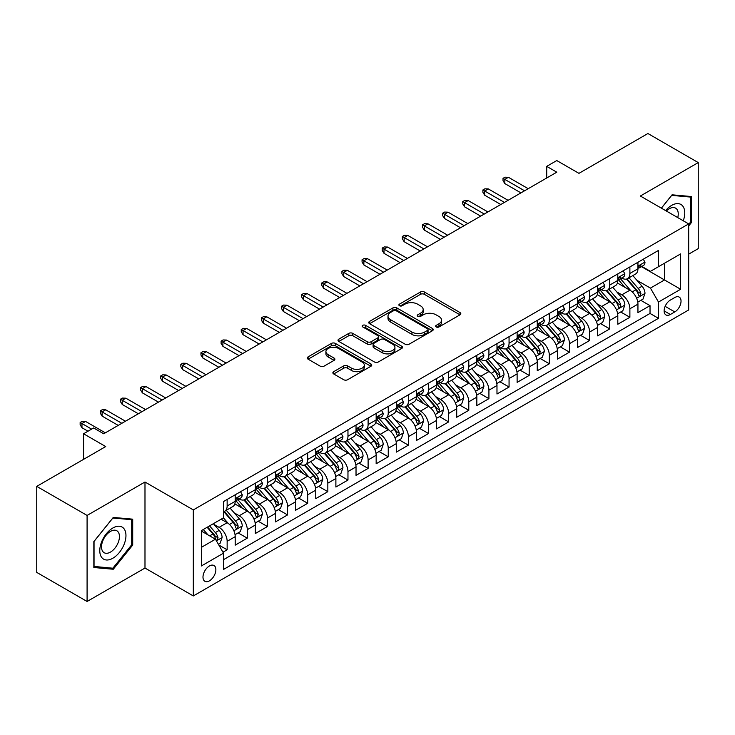 <?xml version="1.0" encoding="UTF-8"?>
<svg xmlns="http://www.w3.org/2000/svg" width="735" height="735" viewBox="0 0 735 735"><rect width="100%" height="100%" fill="white"/><g stroke="black" fill="none" stroke-linecap="round" stroke-linejoin="round"><path stroke-width="1.1" d="M436.222 326.956A1.957 1.13 0 0 0 438.988 326.956L459.991 314.837A2.793 1.617 0 0 0 460.808 313.689A2.793 1.617 0 0 0 459.991 312.55L424.417 292.006A2.793 1.617 0 0 0 420.457 292.006L399.463 304.134A1.957 1.13 0 0 0 398.885 304.933A1.957 1.13 0 0 0 399.463 305.732A1.957 1.13 0 0 0 402.229 305.732L404.948 304.161A8.949 5.163 0 0 1 417.59 304.161L420.558 305.879A8.949 5.163 0 0 1 423.176 309.527A8.949 5.163 0 0 1 420.558 313.174L417.838 314.745A1.957 1.13 0 0 0 417.269 315.545A1.957 1.13 0 0 0 417.838 316.344A1.957 1.13 0 0 0 420.613 316.344L423.323 314.773A8.949 5.163 0 0 1 435.974 314.773L438.942 316.491A8.949 5.163 0 0 1 441.56 320.138A8.949 5.163 0 0 1 438.942 323.795L436.222 325.357A1.957 1.13 0 0 0 435.653 326.156A1.957 1.13 0 0 0 436.222 326.956L436.222 325.357M209.429 580.834A9.114 5.264 120 0 0 215.383 572.804A9.114 5.264 120 0 0 213.977 565.509A9.114 5.264 120 0 0 209.429 565.959A9.114 5.264 120 0 0 203.476 573.989A9.114 5.264 120 0 0 204.872 581.293A9.114 5.264 120 0 0 209.429 580.834M333.69 371.662A2.793 1.617 0 0 0 332.872 372.801A2.793 1.617 0 0 0 333.69 373.95L343.668 379.71A2.793 1.617 0 0 0 347.627 379.71L370.945 366.241A2.793 1.617 0 0 0 371.763 365.102A2.793 1.617 0 0 0 370.945 363.963L335.371 343.42A2.793 1.617 0 0 0 331.411 343.42L308.094 356.888A2.793 1.617 0 0 0 307.276 358.028A2.793 1.617 0 0 0 308.094 359.167L320.148 366.131A2.793 1.617 0 0 0 324.098 366.131L334.085 360.37A2.793 1.617 0 0 0 334.903 359.222A2.793 1.617 0 0 0 334.085 358.083L328.104 354.628A7.479 4.318 0 0 1 325.917 351.578A7.479 4.318 0 0 1 330.529 347.591A7.479 4.318 0 0 1 338.679 348.528L362.098 362.052A7.479 4.318 0 0 1 364.294 365.102A7.479 4.318 0 0 1 359.672 369.089A7.479 4.318 0 0 1 351.523 368.152L347.627 365.901A2.793 1.617 0 0 0 343.668 365.901L333.69 371.662L333.69 373.95M688.686 254.145L698.25 248.623L698.25 162.591L647.912 133.522L578.941 173.35L556.79 160.561L546.721 166.367L556.79 172.183L103.708 433.769L93.639 427.954L83.569 433.769L83.569 459.347M87.088 515.437L87.088 601.478L144.988 568.045L144.988 482.013L87.088 515.437L36.75 486.377L105.721 446.558L83.569 433.769M144.988 482.013L193.314 509.915L688.686 223.918L688.686 309.95L193.314 595.947L193.314 509.915M698.25 162.591L640.36 196.015L688.686 223.918M405.141 344.219A2.793 1.617 0 0 0 409.092 344.219L432.419 330.75A2.793 1.617 0 0 0 433.237 329.611A2.793 1.617 0 0 0 432.419 328.471L396.845 307.928A2.793 1.617 0 0 0 392.885 307.928L369.567 321.397A2.793 1.617 0 0 0 368.74 322.536A2.793 1.617 0 0 0 369.567 323.676L405.141 344.219M363.522 327.378A1.957 1.13 0 0 1 365.515 327.654L365.515 325.329L401.687 346.213A2.793 1.617 0 0 1 402.504 347.361A2.793 1.617 0 0 1 401.687 348.5L378.36 361.96A2.793 1.617 0 0 1 374.409 361.96L338.826 341.426L338.826 339.138A2.793 1.617 0 0 0 338.008 340.277A2.793 1.617 0 0 0 338.826 341.426M338.826 339.138L348.813 333.378A2.793 1.617 0 0 1 352.763 333.378L367.188 341.711A2.793 1.617 0 0 0 371.147 341.711L377.762 337.889A2.793 1.617 0 0 0 378.589 336.74A2.793 1.617 0 0 0 377.762 335.601L362.741 326.928A1.957 1.13 0 0 1 362.171 326.129A1.957 1.13 0 0 1 363.375 325.09A1.957 1.13 0 0 1 365.515 325.329M87.088 601.478L36.75 572.409L36.75 486.377M222.962 552.205L227.143 549.798L218.791 544.975M214.032 524.441L219.094 527.353A11.393 6.578 60 0 1 227.143 541.309L235.2 536.66L235.2 545.149L247.282 538.167L238.122 532.884M234.171 512.809L239.224 515.731A11.393 6.578 60 0 1 247.282 529.687L255.339 525.029L255.339 533.518L267.421 526.545L258.261 521.253M254.31 501.187L259.363 504.109A11.393 6.578 60 0 1 267.421 518.056L275.478 513.407L275.478 521.896L287.56 514.913L278.39 509.631M274.449 489.556L279.502 492.478A11.393 6.578 60 0 1 287.56 506.433L295.608 501.784L295.608 510.265L307.689 503.291L298.529 497.999M294.579 477.934L299.641 480.855A11.393 6.578 60 0 1 307.689 494.802L315.747 490.153L315.747 498.642L327.828 491.669L318.668 486.377M314.718 466.312L319.771 469.224A11.393 6.578 60 0 1 327.828 483.18L335.886 478.531L335.886 487.011L347.967 480.038L338.807 474.746M334.857 454.68L339.91 457.602A11.393 6.578 60 0 1 347.967 471.548L356.025 466.9L356.025 475.389L368.106 468.415L358.937 463.123M354.996 443.058L360.049 445.98A11.393 6.578 60 0 1 368.106 459.926L376.155 455.277L376.155 463.767L388.245 456.784L379.076 451.501M375.135 431.427L380.188 434.348A11.393 6.578 60 0 1 388.245 448.304L396.294 443.646L396.294 452.135L408.375 445.162L399.215 439.87M395.265 419.804L400.327 422.726A11.393 6.578 60 0 1 408.375 436.673L416.433 432.024L416.433 440.513L428.514 433.54L419.354 428.248M415.404 408.182L420.457 411.095A11.393 6.578 60 0 1 428.514 425.05L436.572 420.402L436.572 428.882L448.653 421.908L439.493 416.616M435.543 396.551L440.596 399.472A11.393 6.578 60 0 1 448.653 413.419L456.711 408.77L456.711 417.26L468.792 410.286L459.623 404.994M455.682 384.929L460.735 387.841A11.393 6.578 60 0 1 468.792 401.797L476.84 397.148L476.84 405.637L488.922 398.655L479.762 393.372M475.811 373.297L480.874 376.219A11.393 6.578 60 0 1 488.922 390.175L496.979 385.517L496.979 394.006L509.061 387.033L499.901 381.741M495.95 361.675L501.013 364.597A11.393 6.578 60 0 1 509.061 378.543L517.118 373.894L517.118 382.384L529.2 375.41L520.04 370.118M516.089 350.053L521.143 352.965A11.393 6.578 60 0 1 529.2 366.921L537.257 362.272L537.257 370.752L549.339 363.779L540.179 358.487M536.228 338.422L541.282 341.343A11.393 6.578 60 0 1 549.339 355.29L557.387 350.641L557.387 359.13L569.478 352.157L560.309 346.865M556.367 326.799L561.421 329.712A11.393 6.578 60 0 1 569.478 343.668L577.526 339.019L577.526 347.508L589.608 340.525L580.448 335.243M576.497 315.168L581.56 318.09A11.393 6.578 60 0 1 589.608 332.045L597.665 327.387L597.665 335.877L609.747 328.903L600.587 323.611M596.636 303.546L601.689 306.467A11.393 6.578 60 0 1 609.747 320.414L617.804 315.765L617.804 324.254L629.886 317.272L629.886 308.792A11.393 6.578 -120 0 0 621.828 294.836L616.775 291.914M620.726 311.989L629.886 317.272M235.2 536.66A11.393 6.578 -120 0 0 227.143 522.704L221.106 519.222M255.339 525.029A11.393 6.578 -120 0 0 247.282 511.082L234.832 503.888M275.478 513.407A11.393 6.578 -120 0 0 267.421 499.451L254.962 492.266M295.608 501.784A11.393 6.578 -120 0 0 287.56 487.829L275.101 480.635M315.747 490.153A11.393 6.578 -120 0 0 307.689 476.207L295.24 469.013M335.886 478.531A11.393 6.578 -120 0 0 327.828 464.575L315.379 457.39M356.025 466.9A11.393 6.578 -120 0 0 347.967 452.953L335.518 445.759M376.155 455.277A11.393 6.578 -120 0 0 368.106 441.322L355.648 434.137M396.294 443.646A11.393 6.578 -120 0 0 388.245 429.699L375.787 422.506M416.433 432.024A11.393 6.578 -120 0 0 408.375 418.077L395.926 410.883M436.572 420.402A11.393 6.578 -120 0 0 428.514 406.446L416.065 399.261M456.711 408.77A11.393 6.578 -120 0 0 448.653 394.824L436.195 387.63M476.84 397.148A11.393 6.578 -120 0 0 468.792 383.192L456.334 376.008M496.979 385.517A11.393 6.578 -120 0 0 488.922 371.57L476.473 364.376M517.118 373.894A11.393 6.578 -120 0 0 509.061 359.939L496.612 352.754M537.257 362.272A11.393 6.578 -120 0 0 529.2 348.316L516.751 341.132M557.387 350.641A11.393 6.578 -120 0 0 549.339 336.694L536.881 329.5M577.526 339.019A11.393 6.578 -120 0 0 569.478 325.063L557.02 317.878M597.665 327.387A11.393 6.578 -120 0 0 589.608 313.441L577.159 306.247M617.804 315.765A11.393 6.578 -120 0 0 609.747 301.809L597.298 294.625M674.794 297.51L670.357 300.073A8.829 5.099 120 0 0 664.596 307.846A8.829 5.099 120 0 0 665.947 314.92A8.829 5.099 120 0 0 670.357 314.488L674.794 311.925A8.829 5.099 120 0 0 680.555 304.152A8.829 5.099 120 0 0 679.204 297.078A8.829 5.099 120 0 0 674.794 297.51M201.372 547.354L215.465 539.214L223.523 553.17L223.523 569.441L658.477 318.319L658.477 302.048L650.429 288.092L636.914 280.292M223.523 553.17L201.372 565.959L201.372 530.615L223.523 517.826L223.523 501.546L658.477 250.424L658.477 266.704L680.628 253.915L680.628 289.259L658.477 302.048M239.123 498.927L239.224 498.991A11.393 6.578 60 0 0 244.92 499.552L252.978 494.903A11.393 6.578 -120 0 0 255.339 489.685L255.339 483.18M259.262 487.305L259.363 487.36A11.393 6.578 60 0 0 265.059 487.93L273.117 483.281A11.393 6.578 -120 0 0 275.478 478.062L275.478 471.548M279.392 475.674L279.502 475.738A11.393 6.578 60 0 0 285.198 476.298L293.256 471.649A11.393 6.578 -120 0 0 295.608 466.44L295.608 459.926M299.531 464.051L299.641 464.116A11.393 6.578 60 0 0 305.337 464.676L313.386 460.027A11.393 6.578 -120 0 0 315.747 454.809L315.747 448.304M319.67 452.429L319.771 452.484A11.393 6.578 60 0 0 325.467 453.054L333.525 448.396A11.393 6.578 -120 0 0 335.886 443.187L335.886 436.673M339.809 440.798L339.91 440.862A11.393 6.578 60 0 0 345.606 441.423L353.664 436.774A11.393 6.578 -120 0 0 356.025 431.555L356.025 425.05M359.948 429.176L360.049 429.231A11.393 6.578 60 0 0 365.745 429.8L373.803 425.152A11.393 6.578 -120 0 0 376.155 419.933L376.155 413.419M380.078 417.544L380.188 417.609A11.393 6.578 60 0 0 385.884 418.169L393.932 413.52A11.393 6.578 -120 0 0 396.294 408.311L396.294 401.797M400.217 405.922L400.327 405.986A11.393 6.578 60 0 0 406.023 406.547L414.071 401.898A11.393 6.578 -120 0 0 416.433 396.679L416.433 390.175M420.356 394.291L420.457 394.355A11.393 6.578 60 0 0 426.153 394.915L434.21 390.267A11.393 6.578 -120 0 0 436.572 385.057L436.572 378.543M440.495 382.669L440.596 382.733A11.393 6.578 60 0 0 446.292 383.293L454.349 378.644A11.393 6.578 -120 0 0 456.711 373.426L456.711 366.921M460.625 371.046L460.735 371.101A11.393 6.578 60 0 0 466.431 371.671L474.488 367.022A11.393 6.578 -120 0 0 476.84 361.804L476.84 355.29M480.763 359.415L480.874 359.479A11.393 6.578 60 0 0 486.57 360.04L494.618 355.391A11.393 6.578 -120 0 0 496.979 350.182L496.979 343.668M500.903 347.793L501.013 347.848A11.393 6.578 60 0 0 506.7 348.418L514.757 343.769A11.393 6.578 -120 0 0 517.118 338.55L517.118 332.036M521.041 336.161L521.143 336.226A11.393 6.578 60 0 0 526.839 336.786L534.896 332.137A11.393 6.578 -120 0 0 537.257 326.928L537.257 320.414M541.18 324.539L541.282 324.604A11.393 6.578 60 0 0 546.978 325.164L555.035 320.515A11.393 6.578 -120 0 0 557.387 315.297L557.387 308.792M561.31 312.917L561.421 312.972A11.393 6.578 60 0 0 567.117 313.542L575.165 308.884A11.393 6.578 -120 0 0 577.526 303.674L577.526 297.16M581.449 301.286L581.56 301.35A11.393 6.578 60 0 0 587.256 301.91L595.304 297.262A11.393 6.578 -120 0 0 597.665 292.043L597.665 285.538M601.588 289.663L601.689 289.719A11.393 6.578 60 0 0 607.386 290.288L615.443 285.639A11.393 6.578 -120 0 0 617.804 280.421L617.804 273.907M223.523 559.675L650.025 313.441L650.025 305.65L637.943 312.623L637.943 304.143A11.393 6.578 -120 0 0 629.886 290.187L617.428 282.993M621.727 278.032L621.828 278.096A11.393 6.578 -120 0 0 627.525 278.657A11.393 6.578 -120 0 0 629.886 273.448L629.886 266.934M627.525 278.657L635.582 274.008A11.393 6.578 -120 0 0 637.943 268.799L637.943 262.285M227.143 499.451L227.143 505.965A11.393 6.578 60 0 1 224.791 511.183A11.393 6.578 60 0 1 223.523 511.643M224.791 511.183L232.839 506.525A11.393 6.578 -120 0 0 235.2 501.316L235.2 494.802M247.282 487.829L247.282 494.343A11.393 6.578 60 0 1 244.92 499.552M267.421 476.207L267.421 482.711A11.393 6.578 60 0 1 265.059 487.93M287.56 464.575L287.56 471.089A11.393 6.578 60 0 1 285.198 476.298M307.689 452.953L307.689 459.458A11.393 6.578 60 0 1 305.337 464.676M327.828 441.322L327.828 447.835A11.393 6.578 60 0 1 325.467 453.054M347.967 429.699L347.967 436.213A11.393 6.578 60 0 1 345.606 441.423M368.106 418.068L368.106 424.582A11.393 6.578 60 0 1 365.745 429.8M388.245 406.446L388.245 412.96A11.393 6.578 60 0 1 385.884 418.169M408.375 394.824L408.375 401.328A11.393 6.578 60 0 1 406.023 406.547M428.514 383.192L428.514 389.706A11.393 6.578 60 0 1 426.153 394.915M448.653 371.57L448.653 378.075A11.393 6.578 60 0 1 446.292 383.293M468.792 359.939L468.792 366.453A11.393 6.578 60 0 1 466.431 371.671M488.922 348.316L488.922 354.83A11.393 6.578 60 0 1 486.57 360.04M509.061 336.694L509.061 343.199A11.393 6.578 60 0 1 506.7 348.418M529.2 325.063L529.2 331.577A11.393 6.578 60 0 1 526.839 336.786M549.339 313.441L549.339 319.945A11.393 6.578 60 0 1 546.978 325.164M569.478 301.809L569.478 308.323A11.393 6.578 60 0 1 567.117 313.542M589.608 290.187L589.608 296.701A11.393 6.578 60 0 1 587.256 301.91M609.747 278.565L609.747 285.07A11.393 6.578 60 0 1 607.386 290.288M609.747 320.414L609.747 328.903M589.608 332.045L589.608 340.525M569.478 343.668L569.478 352.157M549.339 355.29L549.339 363.779M529.2 366.921L529.2 375.41M509.061 378.543L509.061 387.033M488.922 390.175L488.922 398.655M468.792 401.797L468.792 410.286M448.653 413.419L448.653 421.908M428.514 425.05L428.514 433.54M408.375 436.673L408.375 445.162M388.245 448.304L388.245 456.784M368.106 459.926L368.106 468.415M347.967 471.548L347.967 480.038M327.828 483.18L327.828 491.669M307.689 494.802L307.689 503.291M287.56 506.433L287.56 514.913M267.421 518.056L267.421 526.545M247.282 529.687L247.282 538.167M227.143 541.309L227.143 549.798M215.465 539.214L201.372 531.074M650.429 288.092L664.523 279.952L664.523 263.213L680.628 253.915M641.462 266.64L680.628 289.259M641.857 266.41L650.429 271.353L658.477 266.704M144.988 568.045L193.314 595.947M546.721 166.367L546.721 177.999M640.856 300.358L650.025 305.65M650.025 313.441L658.477 318.319M688.686 225.967L691.506 222.457L691.506 196.548L672.075 194.812L661.353 208.143M93.841 567.521L113.273 569.248L132.704 545.076L132.704 519.167L113.273 517.431L93.841 541.603L93.841 567.521M690.496 221.878L691.506 222.457M131.694 544.497L132.704 545.076M111.215 568.063L113.273 569.248M437.003 327.231L438.942 326.119A8.949 5.163 0 0 0 441.56 322.463L441.56 320.138M423.176 309.527L423.176 311.851A8.949 5.163 0 0 1 420.558 315.508L418.619 316.62M459.991 312.55L459.991 314.837L424.417 294.34A2.793 1.617 0 0 0 420.457 294.34L400.244 306.008M432.382 330.778L396.845 310.253A2.793 1.617 0 0 0 392.885 310.253L369.604 323.703M427.476 330.41A1.957 1.13 0 0 0 428.055 329.611A1.957 1.13 0 0 0 427.476 328.811L396.248 310.786A1.957 1.13 0 0 0 393.482 310.786L390.616 312.439A8.949 5.163 0 0 0 387.997 316.087A8.949 5.163 0 0 0 390.616 319.743L411.958 332.064A8.949 5.163 0 0 0 424.61 332.064L427.476 330.41L427.476 332.735A1.957 1.13 0 0 0 428.055 331.935L428.055 329.611M387.997 316.087L387.997 318.411A8.949 5.163 0 0 0 390.616 322.068L390.616 319.743M427.476 332.735L424.61 334.388A8.949 5.163 0 0 1 411.958 334.388L390.616 322.068M338.863 341.444L348.813 335.702L348.813 333.378M378.589 336.74L378.589 339.065A2.793 1.617 0 0 1 377.762 340.213L371.147 344.035A2.793 1.617 0 0 1 367.188 344.035L352.763 335.702A2.793 1.617 0 0 0 348.813 335.702M365.515 327.654L401.65 348.519M382.163 350.356A7.479 4.318 0 0 0 390.313 351.284A7.479 4.318 0 0 0 394.925 347.297A7.479 4.318 0 0 0 392.738 344.246L384.488 339.487A2.793 1.617 0 0 0 380.537 339.487L373.913 343.309A2.793 1.617 0 0 0 373.095 344.449A2.793 1.617 0 0 0 373.913 345.588L382.163 350.356L382.163 352.681A7.479 4.318 0 0 0 390.313 353.618A7.479 4.318 0 0 0 394.925 349.621L394.925 347.297M373.095 344.449L373.095 346.773A2.793 1.617 0 0 0 373.913 347.912L373.913 345.588M382.163 352.681L373.913 347.912M364.294 365.102L364.294 367.426A7.479 4.318 0 0 1 359.672 371.414A7.479 4.318 0 0 1 351.523 370.477L347.627 368.226A2.793 1.617 0 0 0 343.668 368.226L333.727 373.968M325.917 351.578L325.917 353.902A7.479 4.318 0 0 0 328.104 356.953L328.104 354.628M334.048 360.389L328.104 356.953M370.909 366.269L335.371 345.744A2.793 1.617 0 0 0 331.411 345.744L308.13 359.185M637.769 302.14L642.978 299.136L644.99 293.329A7.543 4.355 -120 0 0 642.05 286.237L632.844 275.588M631.007 290.922L620.487 278.749M625.016 287.376L618.916 280.311A18.081 10.437 -120 0 0 618.355 279.686M626.496 279.07L635.803 289.847A7.543 4.355 60 0 1 638.495 295.047L639.046 295.939L640.066 295.792L640.911 293.651A7.543 4.355 -120 0 0 638.219 288.451L629.022 277.793M627.047 278.896L637.043 290.472A3.84 2.223 60 0 1 638.017 291.979L640.911 293.651M643.272 259.207L644.99 262.165A7.543 4.355 60 0 1 643.428 265.51L639.597 267.715A7.543 4.355 -120 0 0 640.911 265.978L640.755 265.307M638.191 268.073L638.219 268.073A7.543 4.355 -120 0 0 639.597 267.715M639.937 265.418L640.911 265.978C640.442 264.839 639.634 265.307 638.495 267.375A7.543 4.355 60 0 1 637.943 268.45M524.57 190.788L504.835 179.395L504.835 183.575L503.025 180.672L503.025 178.348L504.835 179.395L508.455 177.3L528.189 188.693M504.835 183.575L520.94 192.873M503.025 178.348L505.037 177.181L508.455 177.3M683.265 220.794A18.513 10.685 120 0 0 671.671 205.377A18.513 10.685 120 0 0 665.607 210.596M677.753 217.606A12.67 7.313 120 0 0 675.621 208.143A12.67 7.313 120 0 0 669.282 208.768A12.67 7.313 120 0 0 666.351 211.028M661.399 208.161L671.671 195.381L690.496 197.063L690.496 222.172L688.686 224.423M689.246 196.346L690.496 197.063M124.206 544.12A18.513 10.685 120 0 0 119.41 526.242A18.513 10.685 120 0 0 101.531 542.099A18.513 10.685 120 0 0 106.327 559.978A18.513 10.685 120 0 0 124.206 544.12M118.243 542.43A12.67 7.313 120 0 0 116.819 530.762A12.67 7.313 120 0 0 102.725 541.043A12.67 7.313 120 0 0 104.149 552.711A12.67 7.313 120 0 0 118.243 542.43M94.043 566.529L94.043 541.429L112.868 518.01L131.694 519.691L131.694 544.791L112.868 568.21L93.841 566.419M130.444 518.965L131.694 519.691M617.63 313.771L622.839 310.767L624.851 304.952A7.543 4.355 -120 0 0 621.911 297.868L612.714 287.21M610.868 302.554L600.348 290.371M604.887 299.007L598.777 291.942A18.081 10.437 -120 0 0 598.216 291.308M606.366 290.692L615.673 301.469A7.543 4.355 60 0 1 618.355 306.67L618.907 307.561L619.927 307.423L620.772 305.273A7.543 4.355 -120 0 0 618.089 300.073L608.883 289.425M606.908 290.518L616.913 302.094A3.84 2.223 60 0 1 617.878 303.601L620.772 305.273M597.5 325.394L602.7 322.389L604.712 316.574A7.543 4.355 -120 0 0 601.772 309.49L592.575 298.842M590.729 314.176L580.218 302.002M584.748 310.629L578.647 303.564A18.081 10.437 -120 0 0 578.087 302.939M586.227 302.324L595.534 313.092A7.543 4.355 60 0 1 598.226 318.292L598.768 319.192L599.788 319.045L600.642 316.895A7.543 4.355 -120 0 0 597.95 311.704L588.744 301.047M586.769 302.149L596.774 313.726A3.84 2.223 60 0 1 597.739 315.223L600.642 316.895M577.361 337.025L582.561 334.021L584.573 328.205A7.543 4.355 -120 0 0 581.633 321.121L572.436 310.464M570.59 325.798L560.079 313.625M564.609 322.261L558.508 315.186A18.081 10.437 -120 0 0 557.948 314.562M566.088 313.946L575.395 324.723A7.543 4.355 60 0 1 578.087 329.923L578.638 330.814L579.658 330.667L580.503 328.527A7.543 4.355 -120 0 0 577.811 323.327L568.614 312.678M566.639 313.771L576.635 325.348A3.84 2.223 60 0 1 577.6 326.854L580.503 328.527M557.222 348.647L562.422 345.643L564.443 339.827A7.543 4.355 -120 0 0 561.503 332.744L552.297 322.095M550.46 337.429L539.94 325.256M544.47 333.883L538.369 326.818A18.081 10.437 -120 0 0 537.809 326.184M545.949 325.577L555.256 336.345A7.543 4.355 60 0 1 557.948 341.545L558.499 342.446L559.519 342.299L560.364 340.149A7.543 4.355 -120 0 0 557.672 334.949L548.475 324.3M546.5 325.394L556.496 336.979A3.84 2.223 60 0 1 557.47 338.477L560.364 340.149M623.142 270.829L624.851 273.797A7.543 4.355 60 0 1 623.289 277.132L619.458 279.346A7.543 4.355 -120 0 0 620.772 277.6L620.616 276.93M618.052 279.695L618.089 279.695A7.543 4.355 -120 0 0 619.458 279.346M619.798 277.04L620.772 277.6C620.303 276.47 619.495 276.93 618.355 278.997A7.543 4.355 60 0 1 617.804 280.072M504.43 202.41L484.696 191.017L484.696 195.207L482.886 192.294L482.886 189.97L484.696 191.017L488.325 188.923L508.06 200.315M484.696 195.207L500.811 204.505M482.886 189.97L484.898 188.812L488.325 188.923M603.003 282.451L604.712 285.419A7.543 4.355 60 0 1 603.15 288.763L599.328 290.968A7.543 4.355 -120 0 0 600.642 289.232L600.477 288.561M597.913 291.317L597.95 291.317A7.543 4.355 -120 0 0 599.328 290.968M599.668 288.671L600.642 289.232C600.164 288.092 599.356 288.561 598.226 290.628A7.543 4.355 60 0 1 597.665 291.694M484.291 214.032L464.557 202.639L464.557 206.829L462.747 203.926L462.747 201.601L464.557 202.639L468.186 200.554L487.921 211.946M464.557 206.829L480.672 216.127M462.747 201.601L464.759 200.434L468.186 200.554M582.864 294.083L584.573 297.05A7.543 4.355 60 0 1 583.011 300.385L579.189 302.59A7.543 4.355 -120 0 0 580.503 300.854L580.347 300.183M577.784 302.949L577.811 302.949A7.543 4.355 -120 0 0 579.189 302.59M579.529 300.293L580.503 300.854C580.025 299.715 579.226 300.183 578.087 302.25A7.543 4.355 60 0 1 577.526 303.325M464.162 225.663L444.427 214.271L444.427 218.451L442.608 215.548L442.608 213.224L444.427 214.271L448.047 212.176L467.782 223.569M444.427 218.451L460.533 227.758M442.608 213.224L444.629 212.057L448.047 212.176M562.725 305.705L564.443 308.672A7.543 4.355 60 0 1 562.872 312.007L559.05 314.222A7.543 4.355 -120 0 0 560.364 312.485L560.208 311.815M557.644 314.571L557.672 314.571A7.543 4.355 -120 0 0 559.05 314.222M559.39 311.916L560.364 312.485C559.886 311.346 559.087 311.805 557.948 313.873A7.543 4.355 60 0 1 557.387 314.947M444.023 237.286L424.288 225.893L424.288 230.083L422.478 227.17L422.478 224.846L424.288 225.893L427.908 223.798L447.643 235.2M424.288 230.083L440.394 239.38M422.478 224.846L424.49 223.688L427.908 223.798M537.083 360.269L542.292 357.265L544.304 351.459A7.543 4.355 -120 0 0 541.364 344.366L532.158 333.718M530.321 349.051L519.801 336.878M524.331 345.505L518.23 338.44A18.081 10.437 -120 0 0 517.67 337.815M525.819 337.2L535.117 347.977A7.543 4.355 60 0 1 537.809 353.177L538.36 354.068L539.38 353.921L540.225 351.78A7.543 4.355 -120 0 0 537.533 346.58L528.336 335.923M526.361 337.025L536.357 348.601A3.84 2.223 60 0 1 537.331 350.108L540.225 351.78M542.595 317.336L544.304 320.295A7.543 4.355 60 0 1 542.742 323.639L538.911 325.844A7.543 4.355 -120 0 0 540.225 324.107L540.069 323.437M537.505 326.202L537.533 326.202A7.543 4.355 -120 0 0 538.911 325.844M539.251 323.547L540.225 324.107C539.756 322.968 538.948 323.437 537.809 325.504A7.543 4.355 60 0 1 537.257 326.579M423.884 248.917L404.149 237.524L404.149 241.705L402.339 238.802L402.339 236.477L404.149 237.524L407.778 235.43L427.504 246.822M404.149 241.705L420.255 251.012M402.339 236.477L404.351 235.31L407.778 235.43M516.953 371.901L522.153 368.896L524.165 363.081A7.543 4.355 -120 0 0 521.225 355.997L512.029 345.34M510.182 360.683L499.662 348.5M504.201 357.137L498.091 350.071A18.081 10.437 -120 0 0 497.531 349.437M505.68 348.822L514.987 359.599A7.543 4.355 60 0 1 517.679 364.799L518.221 365.69L519.241 365.552L520.095 363.402A7.543 4.355 -120 0 0 517.403 358.202L508.197 347.554M506.222 348.647L516.227 360.223A3.84 2.223 60 0 1 517.192 361.73L520.095 363.402M496.814 383.523L502.014 380.519L504.026 374.712A7.543 4.355 -120 0 0 501.086 367.619L491.89 356.971M490.043 372.305L479.532 360.132M484.062 368.759L477.961 361.693A18.081 10.437 -120 0 0 477.401 361.069M485.541 360.453L494.848 371.23A7.543 4.355 60 0 1 497.54 376.421L498.082 377.321L499.102 377.174L499.956 375.034A7.543 4.355 -120 0 0 497.264 369.834L488.058 359.176M486.092 360.279L496.088 371.855A3.84 2.223 60 0 1 497.053 373.352L499.956 375.034M476.675 395.154L481.875 392.15L483.887 386.334A7.543 4.355 -120 0 0 480.956 379.251L471.751 368.593M469.904 383.927L459.393 371.754M463.923 380.39L457.822 373.325A18.081 10.437 -120 0 0 457.262 372.691M465.402 372.075L474.709 382.852A7.543 4.355 60 0 1 477.401 388.052L477.952 388.944L478.972 388.806L479.817 386.656A7.543 4.355 -120 0 0 477.125 381.456L467.929 370.808M465.953 371.901L475.949 383.477A3.84 2.223 60 0 1 476.923 384.984L479.817 386.656M456.536 406.777L461.745 403.772L463.757 397.957A7.543 4.355 -120 0 0 460.817 390.873L451.612 380.225M449.774 395.559L439.254 383.385M443.784 392.012L437.683 384.947A18.081 10.437 -120 0 0 437.123 384.313M445.263 383.707L454.57 394.474A7.543 4.355 60 0 1 457.262 399.675L457.813 400.575L458.833 400.428L459.678 398.278A7.543 4.355 -120 0 0 456.986 393.087L447.79 382.43M445.814 383.523L455.81 395.108A3.84 2.223 60 0 1 456.784 396.606L459.678 398.278M436.397 418.408L441.606 415.404L443.618 409.588A7.543 4.355 -120 0 0 440.678 402.504L431.482 391.847M429.635 407.181L419.115 395.007M423.654 403.634L417.544 396.569A18.081 10.437 -120 0 0 416.984 395.944M425.133 395.329L434.44 406.106A7.543 4.355 60 0 1 437.123 411.306L437.674 412.197L438.694 412.05L439.539 409.909A7.543 4.355 -120 0 0 436.856 404.709L427.651 394.061M425.675 395.154L435.68 406.731A3.84 2.223 60 0 1 436.645 408.237L439.539 409.909M522.456 328.958L524.165 331.926A7.543 4.355 60 0 1 522.603 335.261L518.772 337.475A7.543 4.355 -120 0 0 520.095 335.73L519.93 335.068M517.366 337.824L517.403 337.824A7.543 4.355 -120 0 0 518.772 337.475M519.112 335.169L520.095 335.73C519.617 334.6 518.809 335.059 517.679 337.126A7.543 4.355 60 0 1 517.118 338.201M403.745 260.539L384.01 249.147L384.01 253.336L382.2 250.424L382.2 248.099L384.01 249.147L387.639 247.052L407.374 258.444M384.01 253.336L400.125 262.634M382.2 248.099L384.212 246.942L387.639 247.052M502.317 340.59L504.026 343.548A7.543 4.355 60 0 1 502.464 346.892L498.642 349.097A7.543 4.355 -120 0 0 499.956 347.361L499.791 346.69M497.237 349.456L497.264 349.456A7.543 4.355 -120 0 0 498.642 349.097M498.982 346.801L499.956 347.361C499.478 346.222 498.67 346.69 497.54 348.757A7.543 4.355 60 0 1 496.979 349.832M383.606 272.171L363.871 260.769L363.871 264.958L362.061 262.055L362.061 259.731L363.871 260.769L367.5 258.683L387.235 270.076M363.871 264.958L379.986 274.256M362.061 259.731L364.073 258.564L367.5 258.683M482.178 352.212L483.887 355.18A7.543 4.355 60 0 1 482.325 358.515L478.503 360.72A7.543 4.355 -120 0 0 479.817 358.983L479.661 358.312M477.098 361.078L477.125 361.078A7.543 4.355 -120 0 0 478.503 360.72M478.843 358.423L479.817 358.983C479.339 357.844 478.54 358.312 477.401 360.38A7.543 4.355 60 0 1 476.84 361.455M363.476 283.793L343.741 272.4L343.741 276.581L341.922 273.677L341.922 271.353L343.741 272.4L347.361 270.305L367.096 281.698M343.741 276.581L359.847 285.887M341.922 271.353L343.943 270.186L347.361 270.305M462.039 363.834L463.757 366.802A7.543 4.355 60 0 1 462.196 370.137L458.364 372.351A7.543 4.355 -120 0 0 459.678 370.615L459.522 369.944M456.959 372.7L456.986 372.7A7.543 4.355 -120 0 0 458.364 372.351M458.704 370.045L459.678 370.615C459.21 369.475 458.401 369.944 457.262 372.002A7.543 4.355 60 0 1 456.711 373.077M343.337 295.415L323.602 284.022L323.602 288.212L321.792 285.299L321.792 282.975L323.602 284.022L327.222 281.937L346.957 293.329M323.602 288.212L339.708 297.51M321.792 282.975L323.804 281.817L327.222 281.937M441.91 375.466L443.618 378.424A7.543 4.355 60 0 1 442.057 381.768L438.225 383.973A7.543 4.355 -120 0 0 439.539 382.237L439.383 381.566M436.82 384.331L436.856 384.331A7.543 4.355 -120 0 0 438.225 383.973M438.565 381.676L439.539 382.237C439.071 381.097 438.262 381.566 437.123 383.633A7.543 4.355 60 0 1 436.572 384.708M323.198 307.046L303.463 295.654L303.463 299.834L301.653 296.931L301.653 294.606L303.463 295.654L307.092 293.559L326.827 304.952M303.463 299.834L319.578 309.141M301.653 294.606L303.665 293.44L307.092 293.559M416.267 430.03L421.467 427.026L423.479 421.21A7.543 4.355 -120 0 0 420.539 414.127L411.343 403.469M409.496 418.812L398.986 406.639M403.515 415.266L397.414 408.201A18.081 10.437 -120 0 0 396.854 407.567M404.994 406.951L414.301 417.728A7.543 4.355 60 0 1 416.993 422.928L417.535 423.819L418.555 423.682L419.409 421.532A7.543 4.355 -120 0 0 416.717 416.332L407.512 405.683M405.536 406.777L415.541 418.353A3.84 2.223 60 0 1 416.506 419.86L419.409 421.532M421.771 387.088L423.479 390.055A7.543 4.355 60 0 1 421.918 393.39L418.096 395.605A7.543 4.355 -120 0 0 419.409 393.859L419.244 393.197M416.681 395.954L416.717 395.954A7.543 4.355 -120 0 0 418.096 395.605M418.435 393.298L419.409 393.859C418.932 392.729 418.123 393.188 416.993 395.255A7.543 4.355 60 0 1 416.433 396.33M303.059 318.668L283.324 307.276L283.324 311.465L281.514 308.553L281.514 306.229L283.324 307.276L286.953 305.181L306.688 316.574M283.324 311.465L299.439 320.763M281.514 306.229L283.526 305.071L286.953 305.181M396.128 441.652L401.328 438.648L403.34 432.841A7.543 4.355 -120 0 0 400.4 425.749L391.204 415.1M389.357 430.434L378.847 418.261M383.376 426.888L377.275 419.823A18.081 10.437 -120 0 0 376.715 419.198M384.855 418.582L394.162 429.359A7.543 4.355 60 0 1 396.854 434.55L397.405 435.451L398.425 435.304L399.27 433.163A7.543 4.355 -120 0 0 396.578 427.963L387.382 417.305M385.406 418.408L395.402 429.984A3.84 2.223 60 0 1 396.367 431.491L399.27 433.163M401.632 398.719L403.34 401.677A7.543 4.355 60 0 1 401.779 405.022L397.957 407.227A7.543 4.355 -120 0 0 399.27 405.49L399.114 404.82M396.551 407.585L396.578 407.585A7.543 4.355 -120 0 0 397.957 407.227M398.296 404.93L399.27 405.49C398.793 404.351 397.984 404.82 396.854 406.887A7.543 4.355 60 0 1 396.294 407.962M282.92 330.3L263.194 318.907L263.194 323.088L261.375 320.184L261.375 317.86L263.194 318.907L266.814 316.813L286.549 328.205M263.194 323.088L279.3 332.385M261.375 317.86L263.387 316.693L266.814 316.813M375.989 453.284L381.189 450.279L383.201 444.464A7.543 4.355 -120 0 0 380.271 437.38L371.065 426.723M369.227 442.066L358.708 429.883M363.237 438.519L357.137 431.454A18.081 10.437 -120 0 0 356.576 430.82M364.716 430.205L374.023 440.982A7.543 4.355 60 0 1 376.715 446.182L377.266 447.073L378.286 446.935L379.131 444.785A7.543 4.355 -120 0 0 376.439 439.585L367.243 428.937M365.267 430.03L375.263 441.606A3.84 2.223 60 0 1 376.237 443.113L379.131 444.785M381.493 410.341L383.201 413.309A7.543 4.355 60 0 1 381.64 416.644L377.818 418.858A7.543 4.355 -120 0 0 379.131 417.112L378.975 416.442M376.412 419.207L376.439 419.207A7.543 4.355 -120 0 0 377.818 418.858M378.158 416.552L379.131 417.112C378.654 415.982 377.854 416.442 376.715 418.509A7.543 4.355 60 0 1 376.155 419.584M262.79 341.922L243.055 330.529L243.055 334.719L241.245 331.807L241.245 329.482L243.055 330.529L246.675 328.435L266.41 339.827M243.055 334.719L259.161 344.017M241.245 329.482L243.257 328.325L246.675 328.435M355.85 464.906L361.06 461.902L363.072 456.086A7.543 4.355 -120 0 0 360.132 449.002L350.926 438.354M349.088 453.688L338.569 441.514M343.098 450.142L336.998 443.076A18.081 10.437 -120 0 0 336.437 442.442M344.577 441.836L353.884 452.604A7.543 4.355 60 0 1 356.576 457.804L357.127 458.704L358.147 458.557L358.992 456.407A7.543 4.355 -120 0 0 356.3 451.216L347.104 440.559M345.128 441.661L355.124 453.238A3.84 2.223 60 0 1 356.098 454.735L358.992 456.407M361.354 421.963L363.072 424.931A7.543 4.355 60 0 1 361.51 428.266L357.679 430.48A7.543 4.355 -120 0 0 358.992 428.744L358.836 428.073M356.273 430.829L356.3 430.829A7.543 4.355 -120 0 0 357.679 430.48M358.019 428.174L358.992 428.744C358.524 427.605 357.715 428.073 356.576 430.14A7.543 4.355 60 0 1 356.025 431.206M242.651 353.544L222.916 342.152L222.916 346.341L221.106 343.438L221.106 341.104L222.916 342.152L226.545 340.066L246.271 351.459M222.916 346.341L239.022 355.639M221.106 341.104L223.118 339.947L226.545 340.066M335.711 476.537L340.921 473.533L342.933 467.717A7.543 4.355 -120 0 0 339.993 460.634L330.796 449.976M328.949 465.31L318.43 453.137M322.968 461.764L316.858 454.699A18.081 10.437 -120 0 0 316.298 454.074M324.447 453.458L333.754 464.235A7.543 4.355 60 0 1 336.437 469.435L336.988 470.327L338.008 470.179L338.853 468.039A7.543 4.355 -120 0 0 336.171 462.839L326.965 452.19M324.989 453.284L334.995 464.86A3.84 2.223 60 0 1 335.959 466.367L338.853 468.039M341.224 433.595L342.933 436.553A7.543 4.355 60 0 1 341.371 439.897L337.54 442.102A7.543 4.355 -120 0 0 338.853 440.366L338.697 439.695M336.134 442.461L336.171 442.461A7.543 4.355 -120 0 0 337.54 442.102M337.879 439.806L338.853 440.366C338.385 439.227 337.576 439.695 336.437 441.763A7.543 4.355 60 0 1 335.886 442.837M222.512 365.176L202.777 353.783L202.777 357.963L200.967 355.06L200.967 352.736L202.777 353.783L206.406 351.688L226.141 363.081M202.777 357.963L218.892 367.27M200.967 352.736L202.979 351.569L206.406 351.688M315.581 488.159L320.782 485.155L322.794 479.339A7.543 4.355 -120 0 0 319.854 472.256L310.657 461.608M308.81 476.941L298.3 464.768M302.829 473.395L296.729 466.33A18.081 10.437 -120 0 0 296.168 465.696M304.308 465.09L313.615 475.857A7.543 4.355 60 0 1 316.307 481.058L316.849 481.949L317.869 481.811L318.724 479.661A7.543 4.355 -120 0 0 316.032 474.461L306.826 463.813M304.85 464.906L314.856 476.491A3.84 2.223 60 0 1 315.82 477.989L318.724 479.661M321.085 445.217L322.794 448.185A7.543 4.355 60 0 1 321.232 451.52L317.41 453.734A7.543 4.355 -120 0 0 318.724 451.997L318.558 451.327M316.004 454.083L316.032 454.083A7.543 4.355 -120 0 0 317.41 453.734M317.75 451.428L318.724 451.997C318.246 450.858 317.437 451.318 316.307 453.385A7.543 4.355 60 0 1 315.747 454.46M202.373 376.798L182.638 365.405L182.638 369.595L180.828 366.682L180.828 364.358L182.638 365.405L186.267 363.31L206.002 374.712M182.638 369.595L198.753 378.892M180.828 364.358L182.84 363.2L186.267 363.31M295.442 499.782L300.643 496.777L302.655 490.971A7.543 4.355 -120 0 0 299.724 483.878L290.518 473.23M288.671 488.564L278.161 476.39M282.69 485.017L276.59 477.952A18.081 10.437 -120 0 0 276.029 477.327M284.169 476.712L293.476 487.489A7.543 4.355 60 0 1 296.168 492.689L296.719 493.58L297.739 493.433L298.585 491.292A7.543 4.355 -120 0 0 295.893 486.092L286.696 475.435M284.721 476.537L294.717 488.113A3.84 2.223 60 0 1 295.69 489.62L298.585 491.292M275.303 511.413L280.513 508.409L282.525 502.593A7.543 4.355 -120 0 0 279.585 495.509L270.379 484.852M268.541 500.195L258.022 488.012M262.551 496.649L256.451 489.583A18.081 10.437 -120 0 0 255.89 488.95M264.03 488.334L273.337 499.111A7.543 4.355 60 0 1 276.029 504.311L276.581 505.202L277.6 505.064L278.446 502.915A7.543 4.355 -120 0 0 275.754 497.714L266.557 487.066M264.582 488.159L274.578 499.736A3.84 2.223 60 0 1 275.551 501.242L278.446 502.915M255.164 523.035L260.374 520.031L262.386 514.215A7.543 4.355 -120 0 0 259.446 507.132L250.249 496.483M248.402 511.817L237.883 499.644M242.421 508.271L236.312 501.206A18.081 10.437 -120 0 0 235.751 500.581M243.901 499.965L253.198 510.742A7.543 4.355 60 0 1 255.89 515.933L256.442 516.834L257.461 516.687L258.307 514.546A7.543 4.355 -120 0 0 255.624 509.346L246.418 498.688M244.443 499.791L254.448 511.367A3.84 2.223 60 0 1 255.412 512.865L258.307 514.546M235.035 534.667L240.235 531.662L242.247 525.847A7.543 4.355 -120 0 0 239.307 518.763L230.11 508.105M228.263 523.439L223.449 517.863M222.282 519.902L221.501 518.993M223.762 511.588L233.069 522.364A7.543 4.355 60 0 1 235.76 527.565L236.302 528.456L237.322 528.318L238.177 526.168A7.543 4.355 -120 0 0 235.485 520.968L226.279 510.32M224.304 511.413L234.309 522.989A3.84 2.223 60 0 1 235.273 524.496L238.177 526.168M218.387 544.277L220.096 543.284L222.108 537.469A7.543 4.355 -120 0 0 219.168 530.385L213.38 523.678M207.968 534.887L203.31 529.494M202.143 531.524L201.372 530.633M207.132 527.28L212.929 533.987A7.543 4.355 60 0 1 215.621 539.187L216.173 540.087L217.192 539.94L218.038 537.79A7.543 4.355 -120 0 0 215.346 532.59L209.548 525.892M207.601 527.013L214.17 534.621A3.84 2.223 60 0 1 215.134 536.118L218.038 537.79M300.946 456.848L302.655 459.807A7.543 4.355 60 0 1 301.093 463.151L297.271 465.356A7.543 4.355 -120 0 0 298.585 463.62L298.428 462.949M295.865 465.714L295.893 465.714A7.543 4.355 -120 0 0 297.271 465.356M297.611 463.059L298.585 463.62C298.107 462.48 297.308 462.949 296.168 465.016A7.543 4.355 60 0 1 295.608 466.091M182.243 388.429L162.508 377.037L162.508 381.217L160.689 378.314L160.689 375.989L162.508 377.037L166.128 374.942L185.863 386.334M162.508 381.217L178.614 390.515M160.689 375.989L162.711 374.822L166.128 374.942M280.807 468.471L282.525 471.438A7.543 4.355 60 0 1 280.963 474.773L277.132 476.987A7.543 4.355 -120 0 0 278.446 475.242L278.289 474.571M275.726 477.337L275.754 477.337A7.543 4.355 -120 0 0 277.132 476.987M277.472 474.681L278.446 475.242C277.968 474.112 277.168 474.571 276.029 476.638A7.543 4.355 60 0 1 275.478 477.713M162.104 400.051L142.369 388.659L142.369 392.848L140.56 389.936L140.56 387.611L142.369 388.659L145.989 386.564L165.724 397.957M142.369 392.848L158.475 402.146M140.56 387.611L142.572 386.454L145.989 386.564M260.677 480.093L262.386 483.06A7.543 4.355 60 0 1 260.824 486.405L256.993 488.61A7.543 4.355 -120 0 0 258.307 486.873L258.15 486.203M255.587 488.959L255.624 488.959A7.543 4.355 -120 0 0 256.993 488.61M257.333 486.313L258.307 486.873C257.838 485.734 257.029 486.203 255.89 488.27A7.543 4.355 60 0 1 255.339 489.345M141.965 411.683L122.23 400.281L122.23 404.471L120.421 401.567L120.421 399.243L122.23 400.281L125.86 398.195L145.594 409.588M122.23 404.471L138.345 413.768M120.421 399.243L122.433 398.076L125.86 398.195M240.538 491.724L242.247 494.692A7.543 4.355 60 0 1 240.685 498.027L236.863 500.232A7.543 4.355 -120 0 0 238.177 498.495L238.011 497.825M235.448 500.59L235.485 500.59A7.543 4.355 -120 0 0 236.863 500.232M237.203 497.935L238.177 498.495C237.699 497.356 236.89 497.825 235.76 499.892A7.543 4.355 60 0 1 235.2 500.967M121.826 423.305L102.091 411.912L102.091 416.093L100.282 413.189L100.282 410.865L102.091 411.912L105.721 409.818L125.455 421.21M102.091 416.093L118.206 425.4M100.282 410.865L102.294 409.698L105.721 409.818M91.627 429.121L81.962 423.535L81.962 427.724L80.143 424.812L80.143 422.487L81.962 423.535L85.582 421.44L105.316 432.841M81.962 427.724L87.998 431.206M80.143 422.487L82.155 421.33L85.582 421.44M219.094 527.353L227.143 522.704M239.224 515.731L247.282 511.082M259.363 504.109L267.421 499.451M279.502 492.478L287.56 487.829M299.641 480.855L307.689 476.207M319.771 469.224L327.828 464.575M339.91 457.602L347.967 452.953M360.049 445.98L368.106 441.322M380.188 434.348L388.245 429.699M400.327 422.726L408.375 418.077M420.457 411.095L428.514 406.446M440.596 399.472L448.653 394.824M460.735 387.841L468.792 383.192M480.874 376.219L488.922 371.57M501.013 364.597L509.061 359.939M521.143 352.965L529.2 348.316M541.282 341.343L549.339 336.694M561.421 329.712L569.478 325.063M581.56 318.09L589.608 313.441M601.689 306.467L609.747 301.809M621.828 294.836L629.886 290.187M629.886 273.448L637.943 268.799M227.143 505.965L235.2 501.316M247.282 494.343L255.339 489.685M267.421 482.711L275.478 478.062M287.56 471.089L295.608 466.44M307.689 459.458L315.747 454.809M327.828 447.835L335.886 443.187M347.967 436.213L356.025 431.555M368.106 424.582L376.155 419.933M388.245 412.96L396.294 408.311M408.375 401.328L416.433 396.679M428.514 389.706L436.572 385.057M448.653 378.075L456.711 373.426M468.792 366.453L476.84 361.804M488.922 354.83L496.979 350.182M509.061 343.199L517.118 338.55M529.2 331.577L537.257 326.928M549.339 319.945L557.387 315.297M569.478 308.323L577.526 303.674M589.608 296.701L597.665 292.043M609.747 285.07L617.804 280.421M629.886 308.792L637.943 304.143M665.138 306.357L674.794 311.925M664.118 310.877L670.357 314.488M438.942 326.119L438.942 323.795M417.838 316.344L417.838 314.745M420.558 315.508L420.558 313.174M399.463 305.732L399.463 304.134M420.457 294.34L420.457 292.006M424.417 294.34L424.417 292.006M369.567 323.676L369.567 321.397M392.885 310.253L392.885 307.928M396.845 310.253L396.845 307.928M432.419 330.75L432.419 328.471M411.958 334.388L411.958 332.064M424.61 334.388L424.61 332.064M352.763 335.702L352.763 333.378M367.188 344.035L367.188 341.711M371.147 344.035L371.147 341.711M377.762 340.213L377.762 337.889M401.687 348.5L401.687 346.213M343.668 368.226L343.668 365.901M347.627 368.226L347.627 365.901M351.523 370.477L351.523 368.152M334.085 360.37L334.085 358.083M308.094 359.167L308.094 356.888M331.411 345.744L331.411 343.42M335.371 345.744L335.371 343.42M370.945 366.241L370.945 363.963M636.62 298.272L644.935 293.476M638.219 288.451L642.05 286.237M632.21 291.924L635.803 289.847M644.935 262.083L637.943 266.125M616.481 309.904L624.796 305.098M618.089 300.073L621.911 297.868M612.071 303.546L615.673 301.469M596.342 321.526L604.666 316.721M597.95 311.704L601.772 309.49M591.932 315.177L595.534 313.092M576.212 333.148L584.527 328.352M577.811 323.327L581.633 321.121M571.793 326.799L575.395 324.723M556.073 344.779L564.388 339.974M557.672 334.949L561.503 332.744M551.654 338.422L555.256 336.345M624.796 273.705L617.804 277.747M604.666 285.336L597.665 289.369M584.527 296.958L577.526 301.001M564.388 308.581L557.387 312.623M535.934 356.401L544.249 351.606M537.533 346.58L541.364 344.366M531.524 350.053L535.117 347.977M544.249 320.212L537.257 324.254M515.795 368.033L524.119 363.228M517.403 358.202L521.225 355.997M511.385 361.675L514.987 359.599M495.656 379.655L503.98 374.85M497.264 369.834L501.086 367.619M491.246 373.306L494.848 371.23M475.527 391.286L483.841 386.481M477.125 381.456L480.956 379.251M471.107 384.929L474.709 382.852M455.388 402.909L463.702 398.104M456.986 393.087L460.817 390.873M450.978 396.56L454.57 394.474M435.249 414.531L443.563 409.735M436.856 404.709L440.678 402.504M430.839 408.182L434.44 406.106M524.119 331.834L517.118 335.877M503.98 343.465L496.979 347.499M483.841 355.088L476.84 359.13M463.702 366.719L456.711 370.752M443.563 378.341L436.572 382.384M415.11 426.162L423.433 421.357M416.717 416.332L420.539 414.127M410.7 419.804L414.301 417.728M423.433 389.963L416.433 394.006M394.98 437.784L403.294 432.979M396.578 427.963L400.4 425.749M390.561 431.436L394.162 429.359M403.294 401.595L396.294 405.637M374.841 449.416L383.156 444.611M376.439 439.585L380.271 437.38M370.422 443.058L374.023 440.982M383.156 413.217L376.155 417.26M354.702 461.038L363.017 456.233M356.3 451.216L360.132 449.002M350.292 454.689L353.884 452.604M363.017 424.848L356.025 428.882M334.563 472.66L342.887 467.864M336.171 462.839L339.993 460.634M330.153 466.312L333.754 464.235M342.887 436.471L335.886 440.513M314.424 484.291L322.748 479.486M316.032 474.461L319.854 472.256M310.014 477.934L313.615 475.857M322.748 448.093L315.747 452.135M294.294 495.914L302.609 491.118M295.893 486.092L299.724 483.878M289.875 489.565L293.476 487.489M274.155 507.545L282.47 502.74M275.754 497.714L279.585 495.509M269.745 501.187L273.337 499.111M254.016 519.167L262.331 514.362M255.624 509.346L259.446 507.132M249.606 512.819L253.198 510.742M233.877 530.789L242.201 525.994M235.485 520.968L239.307 518.763M229.467 524.441L233.069 522.364M216.421 540.868L222.062 537.616M215.346 532.59L219.168 530.385M209.668 535.87L212.929 533.987M302.609 459.724L295.608 463.767M282.47 471.346L275.478 475.389M262.331 482.978L255.339 487.011M242.201 494.6L235.2 498.642"/></g></svg>
